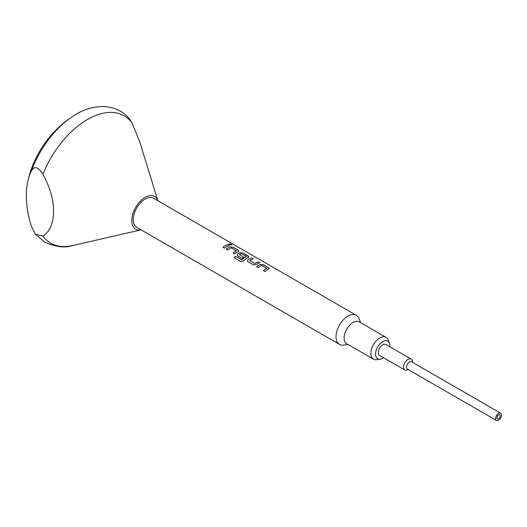 <?xml version="1.0" encoding="UTF-8"?>
<svg xmlns="http://www.w3.org/2000/svg" width="527" height="527" viewBox="0 0 527 527"><rect width="100%" height="100%" fill="white"/><g stroke="black" fill="none" stroke-linecap="round" stroke-linejoin="round"><path stroke-width="0.79" d="M231.794 244.772L229.166 244.041L229.581 244.535C231.439 245.114 232.045 245.035 231.379 244.291L229.173 244.021M231.801 244.752L231.366 244.33M498.549 414.953A2.312 1.331 120 0 0 497.04 416.989A2.312 1.331 120 0 0 497.396 418.84A2.312 1.331 120 0 0 498.549 418.721A2.312 1.331 120 0 0 500.057 416.686A2.312 1.331 120 0 0 499.708 414.835A2.312 1.331 120 0 0 498.549 414.953M389.875 346.819A10.178 5.876 120 0 0 389.446 343.123A10.178 5.876 120 0 0 382.727 341.661A10.178 5.876 120 0 0 375.652 352.543A10.178 5.876 120 0 0 380.158 359.21A10.178 5.876 120 0 0 382.727 358.274A10.178 5.876 120 0 0 383.57 357.728M380.158 359.21L376.581 359.697A12.602 7.273 -60 0 1 373.459 359.164A12.602 7.273 -60 0 1 371.528 349.065A12.602 7.273 -60 0 1 379.756 337.965A12.602 7.273 -60 0 1 386.06 337.339A12.602 7.273 -60 0 1 388.083 339.777L389.446 343.123M373.459 359.164L346.726 343.736A12.602 7.273 -60 0 1 344.796 333.637A12.602 7.273 -60 0 1 353.031 322.531A12.602 7.273 -60 0 1 359.328 321.911L386.06 337.339M348.077 344.506L343.644 345.113A16.798 9.697 -60 0 1 339.487 344.401A16.798 9.697 -60 0 1 336.911 330.936A16.798 9.697 -60 0 1 347.886 316.134A16.798 9.697 -60 0 1 356.285 315.304A16.798 9.697 -60 0 1 358.986 318.552L360.672 322.689M42.904 236.076A73.47 42.417 -60 0 0 72.462 245.589L141.078 229.851A18.9 10.909 -60 0 1 131.941 218.046A18.9 10.909 -60 0 1 145.142 197.368A18.9 10.909 -60 0 1 157.869 200.747L140.11 142.955L132 122.903L129.57 119.016C116.157 102.455 91.382 103.22 72.146 116.796L72.146 116.796A104.998 104.998 0 0 0 27.865 181.13A83.997 48.497 -120 0 0 26.35 195.655A83.997 48.497 -120 0 0 31.436 226.353L35.428 234.251L42.904 236.076C57.12 227.216 57.12 199.601 42.904 174.345C38.181 166.828 34.36 165.656 31.436 170.827A71.593 41.33 -60 0 1 72.146 116.796M500.65 413.201L411.554 361.759A4.203 2.424 120 0 0 409.453 361.97A4.203 2.424 120 0 0 406.712 365.672A4.203 2.424 120 0 0 407.358 369.038L496.447 420.474A4.203 2.424 120 0 0 498.549 420.269A4.203 2.424 120 0 0 501.296 416.567A4.203 2.424 120 0 0 500.65 413.201A4.203 2.424 120 0 0 498.549 413.405A4.203 2.424 120 0 0 495.808 417.107A4.203 2.424 120 0 0 496.447 420.474M407.97 369.684L407.97 369.684A6.298 3.636 120 0 1 404.822 370A6.298 3.636 120 0 1 403.853 364.947A6.298 3.636 120 0 1 407.97 359.401A6.298 3.636 120 0 1 411.119 359.085A6.298 3.636 120 0 1 412.424 361.97L412.424 362.266M411.119 359.085L385.876 344.513A6.298 3.636 120 0 0 382.727 344.823A6.298 3.636 120 0 0 378.61 350.376A6.298 3.636 120 0 0 379.578 355.422L404.822 370M260.272 264.363A16.798 9.697 -60 0 0 259.192 264.929A16.798 9.697 -60 0 0 256.656 266.708L258.217 267.611A16.798 9.697 -60 0 1 260.753 265.832A16.798 9.697 -60 0 1 261.629 265.364L266.873 268.395A16.798 9.697 -60 0 0 266.003 268.862A16.798 9.697 -60 0 0 263.467 270.641L265.028 271.543A16.798 9.697 -60 0 1 267.564 269.758A16.798 9.697 -60 0 1 268.645 269.192L269.231 268.586L268.625 267.782L263.164 264.626L260.272 264.396A16.759 9.677 -60 0 0 256.682 266.728M256.326 264.607A16.798 9.697 -60 0 1 257.426 263.908A16.798 9.697 -60 0 1 259.943 262.769L258.382 261.906A16.759 9.677 -60 0 0 254.976 263.599L249.726 260.536A16.798 9.697 -60 0 1 250.621 259.976A16.798 9.697 -60 0 1 253.138 258.836L251.57 257.973A16.759 9.677 -60 0 0 247.96 259.804L247.387 260.937L247.98 261.702L253.434 264.85L256.326 264.607M251.577 257.94A16.798 9.697 -60 0 0 249.06 259.08A16.798 9.697 -60 0 0 247.96 259.771L247.38 260.924M243.507 260.964A16.798 9.697 -60 0 1 247.295 258.059A16.798 9.697 -60 0 1 248.375 257.492L248.961 256.886L248.355 256.076L242.901 252.927L240.002 252.664A16.798 9.697 -60 0 0 238.929 253.23A16.798 9.697 -60 0 0 237.829 253.922L237.249 255.075L237.842 255.852L242.315 258.428A16.798 9.697 -60 0 1 243.856 257.275L239.423 254.581A16.798 9.697 -60 0 1 240.312 254.027A16.798 9.697 -60 0 1 241.188 253.559L246.438 256.596A16.798 9.697 -60 0 0 245.562 257.057A16.798 9.697 -60 0 0 241.972 259.778L235.602 256.247A16.798 9.697 -60 0 0 234.153 257.749L240.701 261.53L243.507 260.964M243.83 257.288L239.423 254.581M229.871 246.807A16.798 9.697 -60 0 0 228.79 247.374A16.798 9.697 -60 0 0 226.254 249.159L227.816 250.055A16.798 9.697 -60 0 1 230.352 248.276A16.798 9.697 -60 0 1 231.221 247.809L236.471 250.839A16.798 9.697 -60 0 0 235.602 251.307A16.798 9.697 -60 0 0 233.066 253.092L234.62 253.988A16.798 9.697 -60 0 1 237.157 252.209A16.798 9.697 -60 0 1 238.237 251.642L238.83 251.036L238.224 250.226L232.763 247.077L229.871 246.847A16.759 9.677 -60 0 0 226.281 249.172M227.98 244.317A16.798 9.697 -60 0 0 225.464 245.457A16.798 9.697 -60 0 0 222.928 247.235L224.489 248.138A16.798 9.697 -60 0 1 227.025 246.359A16.798 9.697 -60 0 1 229.541 245.213L227.974 244.35A16.759 9.677 -60 0 0 222.954 247.255M356.285 315.304L153.541 198.251A16.798 9.697 120 0 0 145.142 199.081A16.798 9.697 120 0 0 134.168 213.89A16.798 9.697 120 0 0 136.743 227.348L339.487 344.401M249.726 260.536L254.976 263.566A16.798 9.697 -60 0 1 255.872 263.013A16.798 9.697 -60 0 1 258.388 261.866M266.873 268.283L266.873 268.427A16.759 9.677 -60 0 0 263.493 270.654M246.438 256.484L246.432 256.629A16.759 9.677 -60 0 0 241.979 259.804L241.972 259.778M236.471 250.727L236.471 250.878A16.759 9.677 -60 0 0 233.086 253.105M31.436 170.827A83.997 48.497 -120 0 0 27.865 181.13M229.495 245.226L227.974 244.35M238.823 251.056L238.217 250.266L232.756 247.11L229.871 246.847M248.961 256.906L242.894 252.96L240.002 252.664M237.249 255.081L237.829 253.955A16.759 9.677 -60 0 1 240.002 252.696M241.781 259.837L235.602 256.247M234.179 257.762A16.759 9.677 -60 0 1 235.609 256.274M259.903 262.782L258.382 261.906M253.092 258.849L251.57 257.973M269.231 268.605L268.618 267.815L263.164 264.666L260.272 264.396M42.904 174.345A73.47 42.417 -60 0 1 87.449 119.504A73.47 42.417 -60 0 1 132 122.903M72.462 245.589C64.841 248.145 55.625 247.005 44.802 242.163L35.428 234.251"/></g></svg>
